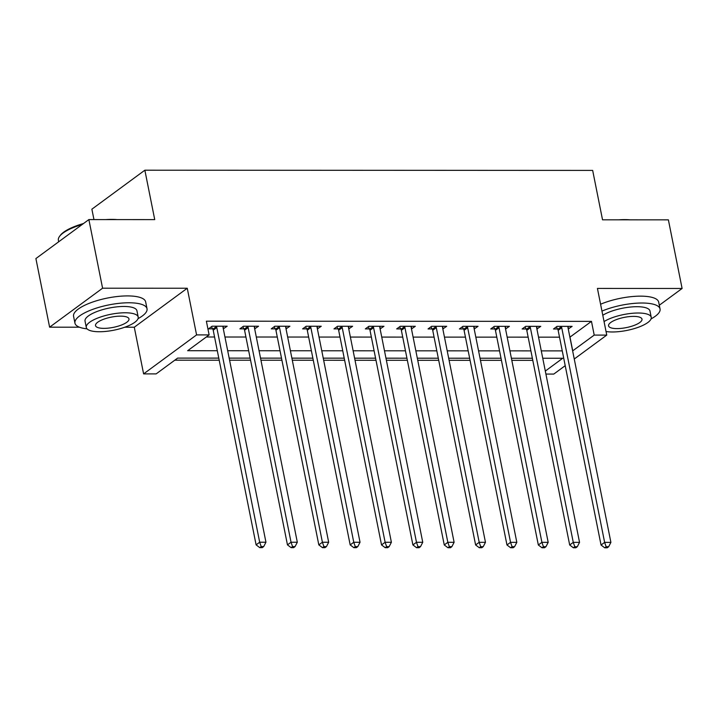 <?xml version="1.0" encoding="UTF-8"?>
<svg xmlns="http://www.w3.org/2000/svg" width="718" height="718" viewBox="0 0 718 718"><rect width="100%" height="100%" fill="white"/><g stroke="black" fill="none" stroke-linecap="round" stroke-linejoin="round"><path stroke-width="1.08" d="M218.784 358.111L177.624 358.094L156.147 373.89L143.609 373.89L196.579 334.902L209.126 334.911L187.649 350.716L217.312 350.725M124.77 327.22L134.284 327.228L143.609 373.89M134.284 327.228L187.254 288.241L102.584 288.205L88.87 219.582L35.9 258.561L49.614 327.184L79.429 327.202M93.959 219.582L91.877 209.189L144.857 170.202L592.664 170.408L602.537 219.816L668.386 219.852L682.1 288.474L597.43 288.43L606.755 335.1L574.256 359.009M565.21 365.668L553.784 374.078L545.913 374.069M174.788 360.176L219.205 360.203M229.581 360.203L250.564 360.212M260.939 360.221L281.923 360.23M292.298 360.23L313.281 360.239M323.656 360.248L344.64 360.256M355.015 360.265L375.999 360.274M386.374 360.274L407.357 360.283M417.732 360.292L438.716 360.301M449.091 360.301L470.075 360.319M480.45 360.319L501.433 360.328M511.808 360.337L532.792 360.346M102.584 288.205L49.614 327.184M659.312 305.24L682.1 288.474M569.895 337.173L591.47 321.368L206.38 321.188L209.126 334.911M206.281 337.002L214.565 337.002M224.949 337.011L245.924 337.02M256.308 337.02L277.283 337.029M287.667 337.038L308.641 337.047M319.025 337.056L340 337.065M350.384 337.065L371.359 337.074M381.743 337.083L402.717 337.092M413.101 337.092L434.076 337.11M444.46 337.11L465.444 337.119M475.819 337.128L496.802 337.137M507.177 337.137L528.161 337.146M538.536 337.155L559.519 337.164M568.261 328.997L572.12 326.367L557.069 326.358L553.497 328.988L557.572 328.997M536.902 328.979L540.762 326.349L525.711 326.34L522.13 328.979L526.213 328.979M505.544 328.97L509.403 326.331L494.352 326.331L490.771 328.961L494.855 328.961M474.185 328.952L478.044 326.322L462.993 326.313L459.412 328.952L463.496 328.952M442.826 328.943L446.686 326.304L431.635 326.295L428.054 328.934L432.137 328.934M411.468 328.925L415.327 326.295L400.276 326.286L396.695 328.916L400.779 328.925M380.109 328.907L383.968 326.277L368.917 326.268L365.336 328.907L369.42 328.907M348.751 328.898L352.61 326.259L337.559 326.259L333.978 328.889L338.061 328.889M317.392 328.88L321.251 326.25L306.2 326.241L302.619 328.871L306.703 328.88M286.033 328.871L289.892 326.232L274.841 326.223L271.26 328.862L275.344 328.862M254.675 328.853L258.534 326.223L243.483 326.214L239.902 328.844L243.985 328.844M223.316 328.835L227.175 326.205L212.124 326.196L208.543 328.835L212.627 328.835M187.254 288.241L196.579 334.902M591.47 321.368L594.208 335.091L606.755 335.1M88.87 219.582L154.729 219.609L144.857 170.202M545.312 371.071L562.715 358.264L542.754 358.255M532.37 358.255L511.395 358.246M501.011 358.237L480.037 358.228M469.653 358.228L448.678 358.219M438.294 358.21L417.32 358.201M406.935 358.192L385.961 358.183M375.577 358.183L354.602 358.174M344.218 358.165L323.244 358.156M312.86 358.156L291.876 358.147M281.501 358.138L260.517 358.129M250.142 358.12L229.159 358.111M572.632 350.896L594.208 335.091M227.687 350.734L248.67 350.743M259.045 350.752L280.029 350.761M290.404 350.761L311.388 350.77M321.763 350.779L342.746 350.788M353.121 350.788L374.105 350.806M384.48 350.806L405.464 350.815M415.839 350.824L436.822 350.833M447.197 350.833L468.181 350.842M478.556 350.851L499.54 350.86M509.915 350.86L530.898 350.878M541.273 350.878L562.257 350.887M569.993 337.173L572.74 350.896M568.037 326.43L568.548 328.997M536.669 326.412L537.19 328.988M505.31 326.403L505.831 328.97M473.952 326.385L474.472 328.952M442.593 326.376L443.114 328.943M411.234 326.358L411.746 328.925M379.876 326.34L380.387 328.907M348.517 326.331L349.029 328.898M317.159 326.313L317.67 328.88M285.8 326.304L286.311 328.871M254.441 326.286L254.953 328.853M223.083 326.268L223.594 328.835M561.736 327.731L558.155 330.361L601.047 545.016L604.628 542.377L561.736 327.731A2.944 2.342 53.7 0 0 561.35 326.708L561.153 326.358M606.145 546.739L604.718 547.798L607.222 547.798L608.658 546.739L606.145 546.739L604.628 542.377L610.901 542.386L568.01 327.731A2.944 2.342 53.7 0 1 567.983 326.708L568.046 326.358M558.155 330.361A2.944 2.342 53.7 0 0 557.769 329.338L556.369 326.869M601.047 545.016L604.718 547.798M608.658 546.739L610.901 542.386M530.378 327.713L526.797 330.352L569.688 544.998L573.269 542.368L530.378 327.713A2.944 2.342 53.7 0 0 529.992 326.69L529.794 326.34M574.786 546.73L573.359 547.78L575.863 547.78L577.299 546.73L574.786 546.73L573.269 542.368L579.543 542.368L536.651 327.722A2.944 2.342 53.7 0 1 536.624 326.699L536.687 326.349M526.797 330.352A2.944 2.342 53.7 0 0 526.411 329.329L525.011 326.861M569.688 544.998L573.359 547.78M577.299 546.73L579.543 542.368M499.019 327.704L495.438 330.334L538.329 544.989L541.91 542.35L499.019 327.704A2.944 2.342 53.7 0 0 498.633 326.681L498.436 326.331M543.427 546.712L542 547.762L544.504 547.762L545.94 546.712L543.427 546.712L541.91 542.35L548.184 542.359L505.292 327.704A2.944 2.342 53.7 0 1 505.266 326.681L505.328 326.331M495.438 330.334A2.944 2.342 53.7 0 0 495.052 329.311L493.652 326.843M538.329 544.989L542 547.762M545.94 546.712L548.184 542.359M467.66 327.686L464.079 330.325L506.971 544.971L510.552 542.341L467.66 327.686A2.944 2.342 53.7 0 0 467.274 326.663L467.077 326.313M512.069 546.694L510.642 547.753L513.146 547.753L514.582 546.694L512.069 546.694L510.552 542.341L516.825 542.341L473.934 327.695A2.944 2.342 53.7 0 1 473.907 326.663L473.97 326.322M464.079 330.325A2.944 2.342 53.7 0 0 463.693 329.293L462.293 326.834M506.971 544.971L510.642 547.753M514.582 546.694L516.825 542.341M436.302 327.677L432.721 330.307L475.612 544.953L479.193 542.323L436.302 327.677A2.944 2.342 53.7 0 0 435.916 326.645L435.718 326.304M480.71 546.685L479.283 547.735L481.787 547.735L483.223 546.685L480.71 546.685L479.193 542.323L485.467 542.323L442.575 327.677A2.944 2.342 53.7 0 1 442.548 326.654L442.611 326.304M432.721 330.307A2.944 2.342 53.7 0 0 432.335 329.284L430.935 326.816M475.612 544.953L479.283 547.735M483.223 546.685L485.467 542.323M618.817 219.825A35.873 10.976 -11.3 0 1 624.759 219.609A35.873 10.976 -11.3 0 1 630.099 219.834M651.064 318.882A36.753 11.246 168.7 0 0 660.057 308.982A36.753 11.246 168.7 0 0 641.919 303.014A36.753 11.246 168.7 0 0 601.962 311.1M660.057 308.982L658.684 302.116A36.753 11.246 168.7 0 0 640.546 296.148A36.753 11.246 168.7 0 0 600.589 304.235M602.788 315.256A26.458 8.095 -11.3 0 1 636.902 306.703A26.458 8.095 -11.3 0 1 649.97 310.993L651.226 317.311A26.458 8.095 168.7 0 0 638.167 313.012A26.458 8.095 168.7 0 0 604.053 321.565M606.037 331.51A26.458 8.095 168.7 0 0 612.391 331.976A26.458 8.095 168.7 0 0 639.011 327.013A26.458 8.095 168.7 0 0 651.226 317.311M633.581 316.387A17.052 5.214 168.7 0 0 616.43 319.582A17.052 5.214 168.7 0 0 608.559 325.837A17.052 5.214 168.7 0 0 616.977 328.602A17.052 5.214 168.7 0 0 634.129 325.407A17.052 5.214 168.7 0 0 642 319.151A17.052 5.214 168.7 0 0 633.581 316.387M105.788 219.591A35.873 10.976 -11.3 0 1 111.721 219.376A35.873 10.976 -11.3 0 1 117.061 219.591M138.036 318.648A36.753 11.246 168.7 0 0 147.028 308.74A36.753 11.246 168.7 0 0 128.881 302.772A36.753 11.246 168.7 0 0 91.913 309.673A36.753 11.246 168.7 0 0 74.95 323.145A36.753 11.246 168.7 0 0 87.049 328.835M147.028 308.74L145.655 301.883A36.753 11.246 168.7 0 0 127.508 295.915A36.753 11.246 168.7 0 0 90.54 302.808A36.753 11.246 168.7 0 0 73.577 316.288L74.95 323.145M86.295 327.444L85.038 321.134A26.458 8.095 -11.3 0 1 97.253 311.424A26.458 8.095 -11.3 0 1 123.873 306.46A26.458 8.095 -11.3 0 1 136.932 310.759L138.197 317.078A26.458 8.095 168.7 0 0 125.129 312.779A26.458 8.095 168.7 0 0 98.51 317.742A26.458 8.095 168.7 0 0 86.295 327.444A26.458 8.095 168.7 0 0 99.362 331.743A26.458 8.095 168.7 0 0 125.982 326.78A26.458 8.095 168.7 0 0 138.197 317.078M120.552 316.144A17.052 5.214 168.7 0 0 103.392 319.348A17.052 5.214 168.7 0 0 95.521 325.604A17.052 5.214 168.7 0 0 103.939 328.368A17.052 5.214 168.7 0 0 121.1 325.173A17.052 5.214 168.7 0 0 128.971 318.918A17.052 5.214 168.7 0 0 120.552 316.144M82.22 224.483A36.753 11.246 168.7 0 0 59.585 236.33A36.753 11.246 168.7 0 0 58.382 240.252L58.688 241.795M59.585 236.33L60.258 235.423A35.873 10.976 -11.3 0 1 83.512 223.522M404.943 327.659L401.362 330.289L444.254 544.944L447.835 542.305L404.943 327.659A2.944 2.342 53.7 0 0 404.557 326.636L404.36 326.286M449.351 546.667L447.924 547.726L450.428 547.726L451.864 546.667L449.351 546.667L447.835 542.305L454.108 542.314L411.217 327.659A2.944 2.342 53.7 0 1 411.19 326.636L411.252 326.286M401.362 330.289A2.944 2.342 53.7 0 0 400.976 329.266L399.576 326.798M444.254 544.944L447.924 547.726M451.864 546.667L454.108 542.314M373.584 327.641L370.003 330.28L412.895 544.926L416.476 542.296L373.584 327.641A2.944 2.342 53.7 0 0 373.198 326.618L373.001 326.268M417.993 546.658L416.566 547.708L419.07 547.708L420.506 546.658L417.993 546.658L416.476 542.296L422.749 542.296L379.858 327.65A2.944 2.342 53.7 0 1 379.831 326.627L379.894 326.277M370.003 330.28A2.944 2.342 53.7 0 0 369.617 329.257L368.217 326.789M412.895 544.926L416.566 547.708M420.506 546.658L422.749 542.296M342.226 327.632L338.645 330.262L381.536 544.917L385.117 542.278L342.226 327.632A2.944 2.342 53.7 0 0 341.84 326.609L341.642 326.259M386.634 546.64L385.207 547.69L387.711 547.69L389.147 546.64L386.634 546.64L385.117 542.278L391.391 542.287L348.499 327.632A2.944 2.342 53.7 0 1 348.472 326.609L348.535 326.259M338.645 330.262A2.944 2.342 53.7 0 0 338.259 329.239L336.859 326.771M381.536 544.917L385.207 547.69M389.147 546.64L391.391 542.287M310.867 327.614L307.286 330.253L350.178 544.899L353.759 542.269L310.867 327.614A2.944 2.342 53.7 0 0 310.481 326.591L310.284 326.241M355.275 546.622L353.848 547.681L356.352 547.681L357.788 546.622L355.275 546.622L353.759 542.269L360.032 542.269L317.141 327.614A2.944 2.342 53.7 0 1 317.114 326.591L317.176 326.25M307.286 330.253A2.944 2.342 53.7 0 0 306.9 329.221L305.5 326.753M350.178 544.899L353.848 547.681M357.788 546.622L360.032 542.269M279.508 327.605L275.927 330.235L318.819 544.881L322.4 542.252L279.508 327.605A2.944 2.342 53.7 0 0 279.123 326.573L278.925 326.232M323.917 546.613L322.49 547.663L324.994 547.663L326.43 546.613L323.917 546.613L322.4 542.252L328.673 542.252L285.782 327.605A2.944 2.342 53.7 0 1 285.755 326.582L285.809 326.232M275.927 330.235A2.944 2.342 53.7 0 0 275.541 329.212L274.141 326.744M318.819 544.881L322.49 547.663M326.43 546.613L328.673 542.252M248.15 327.587L244.569 330.217L287.46 544.872L291.041 542.234L248.15 327.587A2.944 2.342 53.7 0 0 247.764 326.564L247.566 326.214M292.558 546.595L291.131 547.646L293.635 547.654L295.071 546.595L292.558 546.595L291.041 542.234L297.315 542.243L254.423 327.587A2.944 2.342 53.7 0 1 254.396 326.564L254.45 326.214M244.569 330.217A2.944 2.342 53.7 0 0 244.183 329.194L242.783 326.726M287.46 544.872L291.131 547.646M295.071 546.595L297.315 542.243M216.791 327.57L213.21 330.208L256.102 544.854L259.683 542.225L216.791 327.57A2.944 2.342 53.7 0 0 216.405 326.546L216.208 326.196M261.199 546.577L259.772 547.637L262.276 547.637L263.712 546.586L261.199 546.577L259.683 542.225L265.947 542.225L223.065 327.579A2.944 2.342 53.7 0 1 223.038 326.546L223.092 326.205M213.21 330.208A2.944 2.342 53.7 0 0 212.824 329.185L211.424 326.717M256.102 544.854L259.772 547.637M263.712 546.586L265.947 542.225M561.35 326.708L557.769 329.338M529.992 326.69L526.411 329.329M498.633 326.681L495.052 329.311M467.274 326.663L463.693 329.293M435.916 326.645L432.335 329.284M404.557 326.636L400.976 329.266M373.198 326.618L369.617 329.257M341.84 326.609L338.259 329.239M310.481 326.591L306.9 329.221M279.123 326.573L275.541 329.212M247.764 326.564L244.183 329.194M216.405 326.546L212.824 329.185"/></g></svg>
